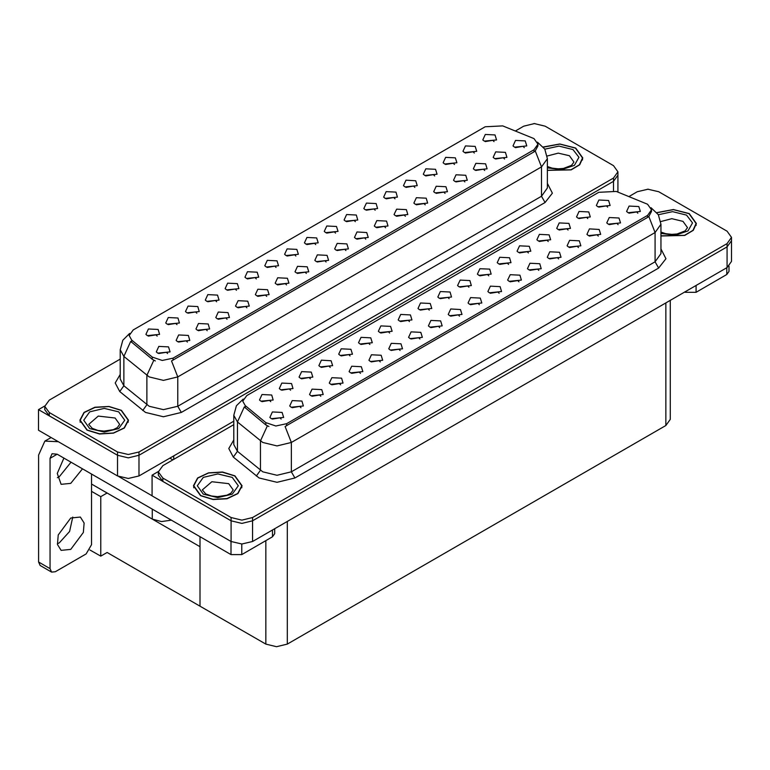 <?xml version="1.0" encoding="UTF-8"?>
<svg xmlns="http://www.w3.org/2000/svg" width="770" height="770" viewBox="0 0 770 770"><rect width="100%" height="100%" fill="white"/><g stroke="black" fill="none" stroke-linecap="round" stroke-linejoin="round"><path stroke-width="1.16" d="M236.457 290.338L235.245 289.058L227.583 290.338M237.391 283.687L227.66 283.196L225.148 288.644L226.659 289.886L238.892 288.644L237.391 283.687M494.08 141.603L492.867 140.323L485.206 141.603M495.004 134.952L485.283 134.461L482.771 139.909L484.282 141.141L496.515 139.909L495.004 134.952M484.677 170.488L483.454 169.208L475.793 170.488M485.601 163.846L475.879 163.356L473.367 168.794L474.869 170.035L487.112 168.794L485.601 163.846M256.275 278.894L255.053 277.614L247.401 278.894M257.199 272.243L247.478 271.752L244.966 277.2L246.477 278.442L258.71 277.2L257.199 272.243M425.223 204.82L424 203.54L416.339 204.82M426.147 198.169L416.426 197.678L413.914 203.126L415.415 204.358L427.658 203.126L426.147 198.169M375.183 210.249L373.96 208.968L366.299 210.249M376.106 203.598L366.385 203.107L363.873 208.555L365.375 209.796L377.608 208.555L376.106 203.598M306.325 273.466L305.103 272.185L297.441 273.466M307.249 266.815L297.528 266.324L295.006 271.772L296.517 273.013L308.751 271.772L307.249 266.815M434.636 175.926L433.414 174.646L425.752 175.926M435.56 169.275L425.829 168.784L423.317 174.232L424.828 175.473L437.062 174.232L435.56 169.275M365.779 239.143L364.556 237.863L356.895 239.143M366.703 232.492L356.972 232.001L354.46 237.449L355.971 238.681L368.204 237.449L366.703 232.492M395 198.804L393.778 197.524L386.117 198.804M395.924 192.153L386.203 191.663L383.691 197.11L385.192 198.352L397.426 197.11L395.924 192.153M326.143 262.021L324.921 260.741L317.259 262.021M327.067 255.37L317.336 254.88L314.824 260.327L316.335 261.569L328.569 260.327L327.067 255.37M454.454 164.482L453.232 163.202L445.57 164.482M455.378 157.831L445.647 157.34L443.135 162.788L444.646 164.029L456.88 162.788L455.378 157.831M385.587 227.699L384.365 226.419L376.713 227.699M386.511 221.048L376.79 220.557L374.278 226.005L375.789 227.246L388.022 226.005L386.511 221.048M177.013 324.661L175.791 323.381L168.13 324.661M177.937 318.01L168.216 317.519L165.694 322.967L167.206 324.208L179.439 322.967L177.937 318.01M276.093 267.45L274.871 266.17L267.209 267.45M277.017 260.799L267.296 260.318L264.784 265.756L266.285 266.998L278.528 265.756L277.017 260.799M187.418 342.111L186.196 340.831L178.534 342.111M188.342 335.46L178.621 334.969L176.109 340.417L177.61 341.659L189.853 340.417L188.342 335.46M335.547 233.127L334.324 231.847L326.663 233.127M336.471 226.476L326.75 225.995L324.237 231.433L325.739 232.675L337.982 231.433L336.471 226.476M227.054 319.232L225.831 317.952L218.17 319.232M227.978 312.582L218.256 312.091L215.744 317.538L217.246 318.77L229.489 317.538L227.978 312.582M286.507 284.9L285.285 283.62L277.623 284.9M287.431 278.259L277.71 277.768L275.188 283.216L276.7 284.448L288.933 283.216L287.431 278.259M355.365 221.693L354.142 220.412L346.481 221.693M356.289 215.042L346.567 214.551L344.055 219.999L345.557 221.231L357.79 219.999L356.289 215.042M246.872 307.788L245.649 306.508L237.988 307.788M247.796 301.137L238.074 300.647L235.562 306.094L237.064 307.336L249.297 306.094L247.796 301.137M414.818 187.36L413.596 186.08L405.934 187.36M415.742 180.719L406.021 180.228L403.499 185.666L405.01 186.908L417.244 185.666L415.742 180.719M345.961 250.577L344.739 249.297L337.077 250.577M346.885 243.926L337.154 243.445L334.642 248.883L336.153 250.125L348.387 248.883L346.885 243.926M295.911 256.015L294.689 254.735L287.027 256.015M296.835 249.364L287.114 248.874L284.602 254.321L286.103 255.553L298.346 254.321L296.835 249.364M504.494 159.053L503.272 157.773L495.61 159.053M505.418 152.402L495.697 151.911L493.185 157.359L494.687 158.601L506.92 157.359L505.418 152.402M266.69 296.344L265.467 295.064L257.806 296.344M267.614 289.693L257.892 289.212L255.38 294.65L256.882 295.892L269.115 294.65L267.614 289.693M157.196 336.105L155.973 334.825L148.312 336.105M158.12 329.454L148.398 328.963L145.876 334.411L147.388 335.643L159.621 334.411L158.12 329.454M216.649 301.782L215.427 300.493L207.765 301.782M217.573 295.131L207.842 294.641L205.33 300.088L206.841 301.32L219.075 300.088L217.573 295.131M167.6 353.555L166.378 352.275L158.716 353.555M168.524 346.904L158.803 346.413L156.291 351.861L157.792 353.103L170.035 351.861L168.524 346.904M524.312 147.609L523.09 146.329L515.428 147.609M525.236 140.958L515.515 140.467L513.003 145.915L514.504 147.157L526.738 145.915L525.236 140.958M315.729 244.571L314.507 243.291L306.845 244.571M316.653 237.92L306.932 237.43L304.419 242.877L305.921 244.119L318.164 242.877L316.653 237.92M207.236 330.667L206.013 329.387L198.352 330.667M208.16 324.016L198.439 323.535L195.927 328.973L197.428 330.214L209.671 328.973L208.16 324.016M474.272 153.037L473.05 151.757L465.388 153.037M475.196 146.387L465.465 145.905L462.953 151.344L464.464 152.585L476.697 151.344L475.196 146.387M405.405 216.255L404.183 214.974L396.521 216.255M406.329 209.604L396.608 209.122L394.096 214.56L395.597 215.802L407.84 214.56L406.329 209.604M196.831 313.217L195.609 311.937L187.947 313.217M197.755 306.566L188.024 306.085L185.512 311.523L187.023 312.764L199.257 311.523L197.755 306.566M464.859 181.932L463.636 180.652L455.975 181.932M465.783 175.281L456.061 174.79L453.549 180.238L455.051 181.479L467.294 180.238L465.783 175.281M445.041 193.376L443.818 192.096L436.157 193.376M445.965 186.725L436.244 186.234L433.731 191.682L435.233 192.923L447.476 191.682L445.965 186.725M533.966 138.648L502.685 125.856L485.196 126.742L133.162 329.983L129.167 335.556L131.631 340.08L152.258 357.088L162.258 360.418L173.106 358.137L533.966 149.794L537.961 144.221L533.966 138.648M171.441 520.164L161.508 521.608L152.248 519.086L91.514 484.012M535.006 123.633L533.851 123.633M44.795 405.992L38.5 409.621L117.55 455.262L128.282 457.832L139.014 455.262L613.478 181.335L617.925 175.137L613.478 181.335L139.014 455.262L128.282 457.832L117.55 455.262L49.232 415.819L44.785 409.621L44.785 406.319L49.232 412.518L117.55 451.961L128.282 454.531L139.014 451.961L613.478 178.034L617.925 171.835L613.478 165.637L545.16 126.193L534.428 123.624L523.696 126.193L515.39 130.987M38.5 409.621L38.5 430.276L117.55 475.918L128.282 478.488L139.014 475.918L233.801 421.19M107.107 493.021L100.745 496.698L91.514 491.366M104.605 491.578L200.008 546.652L200.008 606.134L107.107 552.494L100.745 556.171L89.946 549.934M100.745 556.171L100.745 496.698M350.032 355.904L348.81 354.623L341.149 355.904M350.956 349.253L341.235 348.772L338.723 354.21L340.225 355.451L352.467 354.21L350.956 349.253M607.655 207.169L606.433 205.888L598.771 207.169M608.579 200.518L598.858 200.027L596.346 205.475L597.847 206.716L610.09 205.475L608.579 200.518M598.251 236.063L597.029 234.783L589.368 236.063M599.175 229.412L589.454 228.921L586.933 234.369L588.444 235.61L600.677 234.369L599.175 229.412M369.85 344.469L368.628 343.189L360.966 344.469M370.774 337.818L361.053 337.327L358.541 342.775L360.042 344.007L372.285 342.775L370.774 337.818M538.798 270.386L537.576 269.105L529.914 270.386M539.722 263.735L530.001 263.244L527.488 268.692L528.99 269.933L541.233 268.692L539.722 263.735M488.758 275.814L487.535 274.534L479.874 275.814M489.682 269.163L479.951 268.682L477.439 274.12L478.95 275.362L491.183 274.12L489.682 269.163M419.9 339.031L418.678 337.751L411.016 339.031M420.824 332.38L411.093 331.899L408.581 337.337L410.092 338.579L422.326 337.337L420.824 332.38M548.202 241.491L546.989 240.211L539.327 241.491M549.125 234.84L539.404 234.359L536.892 239.797L538.403 241.039L550.637 239.797L549.125 234.84M479.344 304.708L478.122 303.428L470.46 304.708M480.268 298.057L470.547 297.576L468.035 303.014L469.536 304.256L481.779 303.014L480.268 298.057M508.575 264.38L507.353 263.099L499.691 264.38M509.499 257.729L499.769 257.238L497.256 262.686L498.768 263.918L511.001 262.686L509.499 257.729M439.708 327.597L438.486 326.316L430.834 327.597M440.632 320.946L430.911 320.455L428.399 325.903L429.91 327.135L442.144 325.903L440.632 320.946M568.019 230.057L566.797 228.777L559.145 230.057M568.943 223.406L559.222 222.915L556.71 228.363L558.212 229.595L570.454 228.363L568.943 223.406M499.162 293.264L497.94 291.984L490.278 293.264M500.086 286.623L490.365 286.132L487.853 291.58L489.354 292.812L501.597 291.58L500.086 286.623M290.588 390.226L289.366 388.946L281.704 390.226M291.512 383.585L281.781 383.094L279.269 388.542L280.781 389.774L293.014 388.542L291.512 383.585M389.668 333.025L388.446 331.745L380.784 333.025M390.592 326.374L380.871 325.883L378.359 331.331L379.86 332.573L392.103 331.331L390.592 326.374M300.993 407.686L299.771 406.406L292.109 407.686M301.917 401.035L292.196 400.544L289.684 405.992L291.185 407.224L303.418 405.992L301.917 401.035M449.122 298.702L447.899 297.422L440.238 298.702M450.046 292.051L440.325 291.561L437.812 297.008L439.314 298.25L451.547 297.008L450.046 292.051M340.629 384.798L339.406 383.518L331.745 384.798M341.553 378.147L331.832 377.656L329.31 383.104L330.821 384.346L343.054 383.104L341.553 378.147M400.082 350.475L398.86 349.195L391.199 350.475M401.006 343.824L391.275 343.333L388.763 348.781L390.275 350.023L402.508 348.781L401.006 343.824M468.94 287.258L467.717 285.978L460.056 287.258M469.864 280.607L460.142 280.116L457.621 285.564L459.132 286.806L471.365 285.564L469.864 280.607M360.447 373.354L359.224 372.074L351.563 373.354M361.371 366.713L351.649 366.222L349.128 371.66L350.639 372.901L362.872 371.66L361.371 366.713M528.393 252.935L527.171 251.655L519.509 252.935M529.317 246.285L519.586 245.794L517.074 251.241L518.585 252.483L530.819 251.241L529.317 246.285M459.526 316.152L458.304 314.872L450.642 316.152M460.45 309.502L450.729 309.011L448.217 314.458L449.719 315.7L461.962 314.458L460.45 309.502M409.486 321.581L408.264 320.301L400.602 321.581M410.41 314.93L400.689 314.449L398.177 319.887L399.678 321.128L411.911 319.887L410.41 314.93M618.069 224.619L616.847 223.339L609.185 224.619M618.993 217.968L609.263 217.487L606.75 222.925L608.262 224.166L620.495 222.925L618.993 217.968M380.264 361.919L379.042 360.639L371.381 361.919M381.189 355.268L371.458 354.778L368.945 360.225L370.457 361.467L382.69 360.225L381.189 355.268M270.771 401.671L269.548 400.39L261.887 401.671M271.695 395.02L261.964 394.529L259.452 399.976L260.963 401.218L273.196 399.976L271.695 395.02M330.214 367.348L328.992 366.068L321.331 367.348M331.139 360.697L321.417 360.206L318.905 365.654L320.407 366.895L332.65 365.654L331.139 360.697M281.175 419.121L279.953 417.841L272.291 419.121M282.099 412.47L272.378 411.989L269.866 417.427L271.367 418.668L283.61 417.427L282.099 412.47M637.887 213.184L636.665 211.904L629.003 213.184M638.811 206.533L629.08 206.042L626.568 211.49L628.079 212.722L640.313 211.49L638.811 206.533M429.304 310.146L428.082 308.857L420.42 310.146M430.228 303.495L420.507 303.005L417.994 308.452L419.496 309.684L431.729 308.452L430.228 303.495M320.811 396.242L319.589 394.962L311.927 396.242M321.735 389.591L312.014 389.1L309.502 394.548L311.003 395.79L323.236 394.548L321.735 389.591M587.837 218.613L586.615 217.333L578.953 218.613M588.761 211.962L579.04 211.471L576.528 216.919L578.029 218.16L590.272 216.919L588.761 211.962M518.98 281.83L517.758 280.55L510.096 281.83M519.904 275.179L510.183 274.688L507.671 280.136L509.172 281.377L521.415 280.136L519.904 275.179M310.397 378.792L309.174 377.512L301.522 378.792M311.321 372.141L301.599 371.65L299.087 377.098L300.598 378.339L312.832 377.098L311.321 372.141M578.434 247.507L577.211 246.227L569.55 247.507M579.358 240.856L569.636 240.365L567.124 245.813L568.626 247.045L580.859 245.813L579.358 240.856M558.616 258.941L557.393 257.661L549.732 258.941M559.54 252.291L549.818 251.809L547.306 257.247L548.808 258.489L561.041 257.247L559.54 252.291M647.532 204.214L616.26 191.422L598.762 192.308L246.737 395.549L242.733 401.122L245.207 405.646L265.833 422.653L275.833 425.983L286.681 423.712L647.532 215.369L651.535 209.796L647.532 204.214M648.571 189.208L647.426 189.208M158.37 471.558L152.075 475.196L231.125 520.838L241.857 523.398L252.589 520.838L727.053 246.91L731.5 240.712L727.053 246.91L252.589 520.838L241.857 523.398L231.125 520.838L162.807 481.394L158.36 475.196L158.36 471.894L162.807 478.083L231.125 517.527L241.857 520.096L252.589 517.527L727.053 243.599L731.5 237.401L727.053 231.212L658.735 191.769L648.003 189.199L637.271 191.769L628.965 196.562M152.075 475.196L152.075 495.851L231.125 541.493L241.857 544.053L252.589 541.493L727.053 267.556L731.5 261.367L731.5 237.401M670.333 300.31L670.333 419.352L665.886 425.55L287.287 644.134L276.555 646.694L265.823 644.134L200.008 606.134L200.008 536.651M547.403 170.401L571.157 169.901L579.675 164.799L582.784 157.937L575.671 148.023L559.819 143.942L543.293 147.012M121.381 410.304L108.945 406.473L94.922 407.263L84.017 412.431L79.926 420.218L87.039 430.132L99.474 433.972L113.508 433.173L124.403 428.005L128.494 420.218L121.381 410.304M537.961 144.221L537.961 145.896L535.285 150.901L533.966 151.854L171.566 360.889L177.755 376.934L163.452 380.351L149.139 376.934L123.893 356.423L120.236 349.724L120.236 379.052L123.893 385.751L149.139 406.262L163.452 409.678L177.755 406.262L541.474 196.263L547.403 188.005L547.403 158.678L541.474 166.936L535.285 150.901M155.328 360.889L152.258 359.34L130.717 341.399L123.893 356.423L123.893 385.751L119.745 391.555L115.173 382.94L120.236 374.413M120.236 359.128L49.232 400.121L44.785 406.319M660.978 235.976L684.722 235.476L693.25 230.365L696.359 223.502L689.246 213.598L673.394 209.507L656.868 212.578M234.956 475.879L222.52 472.039L208.487 472.838L197.592 477.997L193.501 485.793L200.614 495.707L213.049 499.538L227.073 498.739L237.978 493.58L242.069 485.793L234.956 475.879M651.535 209.796L651.535 211.461L648.86 216.466L647.532 217.429L285.141 426.455L291.329 442.5L277.017 445.926L262.714 442.5L237.468 421.989L233.801 415.29L233.801 444.617L237.468 451.316L262.714 471.827L277.017 475.254L291.329 471.827L655.049 261.839L660.978 253.58L660.978 224.253L655.049 232.511L648.86 216.466M268.903 426.455L265.833 424.905L244.292 406.964L237.468 421.989L237.468 451.316L233.32 457.12L228.748 448.506L233.801 439.988M233.801 424.703L162.807 465.696L158.36 471.894M696.042 285.468L696.042 292.282L726.803 274.515L726.803 267.7M729.026 266.16L729.026 271.415L726.803 274.515M696.042 292.282L685.31 292.282L685.31 291.657M684.771 291.965L685.31 292.282M72.765 517.065L69.608 531.444L59.319 542.831L57.317 543.812M70.763 518.046L80.378 517.094L84.094 522.984L83.324 532.503L70.763 549.443L61.157 550.396L57.432 544.505L58.202 534.986L70.763 518.046M71.052 462.202L59.319 476.745L57.317 477.727M82.496 468.815L70.763 483.358L61.157 484.301L57.288 473.435L63.9 458.073M241.751 544.053L241.751 554.564L272.513 536.796L272.513 529.981M172.894 459.873L169.852 458.111M152.075 495.765L118.859 476.592M50.021 568.606L51.59 572.081L40.146 565.469L38.567 561.994L50.021 568.606L50.021 458.323L52.11 453.694L57.172 454.194L231.019 554.564L231.019 541.425M58.279 441.701L44.862 441.123L38.567 455.022L38.567 561.994M51.59 572.081L55.382 571.706L86.144 553.948L91.514 544.65L91.514 474.022M274.736 528.701L274.736 533.706L272.513 536.796M241.751 554.564L231.019 554.564M543.399 147.147L559.771 144.086L575.498 148.129L582.534 157.937L579.444 164.742L570.965 169.795L547.403 170.237M234.773 475.976L241.809 485.793L237.766 493.493L226.977 498.604L213.097 499.393L200.797 495.601L193.751 485.793L197.803 478.083L208.593 472.972L222.472 472.183L234.773 475.976M121.198 410.41L128.244 420.218L124.191 427.928L113.411 433.038L99.523 433.828L87.222 430.026L80.186 420.218L84.228 412.508L95.018 407.397L108.897 406.608L121.198 410.41M656.974 212.713L673.346 209.652L689.063 213.694L696.109 223.502L693.01 230.317L684.54 235.37L660.978 235.812M152.248 519.086L152.248 509.085M613.478 190.556L613.478 178.034M139.014 475.918L139.014 451.961M117.55 475.918L117.55 451.961M173.712 459.392L173.712 455.888M131.631 340.08L131.631 342.332M152.258 357.088L152.258 359.34M173.106 358.137L173.106 360.196M533.966 149.794L533.966 151.854M727.053 267.556L727.053 243.599M252.589 541.493L252.589 517.527M231.125 541.493L231.125 517.527M665.886 425.55L665.886 302.87M287.287 644.134L287.287 521.454M265.823 644.134L265.823 540.665M245.207 405.646L245.207 407.898M265.833 422.653L265.833 424.905M286.681 423.712L286.681 425.762M647.532 215.369L647.532 217.429M181.335 412.45L177.755 406.262L177.755 376.934L541.474 166.936L541.474 196.263L545.054 202.462L181.335 412.45L163.452 416.734L145.559 412.45L119.745 391.555M153.769 360.273L146.868 375.375L146.868 404.693L142.729 410.506M547.403 183.376L552.398 193.174L545.054 202.462M49.232 412.518L49.232 415.819M294.91 478.026L291.329 471.827L291.329 442.5L655.049 232.511L655.049 261.839L658.629 268.037L294.91 478.026L277.017 482.299L259.134 478.026L233.32 457.12M267.344 425.849L260.443 440.941L260.443 470.268L256.304 476.072M660.978 248.941L665.973 258.739L658.629 268.037M162.807 478.083L162.807 481.394M57.172 454.194L50.021 458.323M547.403 166.513L552.196 168.158L558.298 168.832L563.447 168.428L571.581 165.329L573.929 162.066L569.415 155.771L558.221 153.163L547.21 156.002M544.775 149.159L559.03 146.108L572.986 149.573L578.963 157.311L574.449 165.367L561.763 169.612L547.403 167.879M233.214 489.922L228.69 483.618L211.875 481.693L202.356 489.922L205.831 493.907L211.481 496.015L217.573 496.688L226.861 495.216L230.865 493.175L233.214 489.922M232.27 477.429L238.276 485.793L232.27 494.157L217.785 497.622L203.299 494.157L197.293 485.793L203.299 477.429L217.785 473.964L232.27 477.429M119.639 424.347L115.125 418.052L98.31 416.118L88.781 424.347L92.256 428.332L97.906 430.44L104.008 431.113L113.286 429.641L117.29 427.61L119.639 424.347M118.695 411.854L124.702 420.218L118.695 428.582L104.21 432.047L89.724 428.582L83.728 420.218L89.724 411.854L104.21 408.389L118.695 411.854M660.978 232.078L665.771 233.724L671.863 234.407L677.023 233.993L685.156 230.894L687.504 227.641L682.98 221.337L671.796 218.728L660.775 221.567M658.35 214.724L672.605 211.683L686.561 215.138L692.538 222.877L688.014 230.933L675.328 235.187L660.978 233.445M617.925 192.105L617.925 171.835M547.403 158.678L544.756 149.12L537.47 142.123M129.658 333.449L122.825 340.253L120.236 349.724M660.978 224.253L658.331 214.695L651.045 207.688M243.233 399.024L236.4 405.819L233.801 415.29M44.862 441.123L51.07 437.533M582.534 157.937L582.534 159.958M241.809 485.793L241.809 487.805M193.751 485.793L193.751 487.805M128.244 420.218L128.244 422.239M80.186 420.218L80.186 422.239M696.109 223.502L696.109 225.523"/></g></svg>
